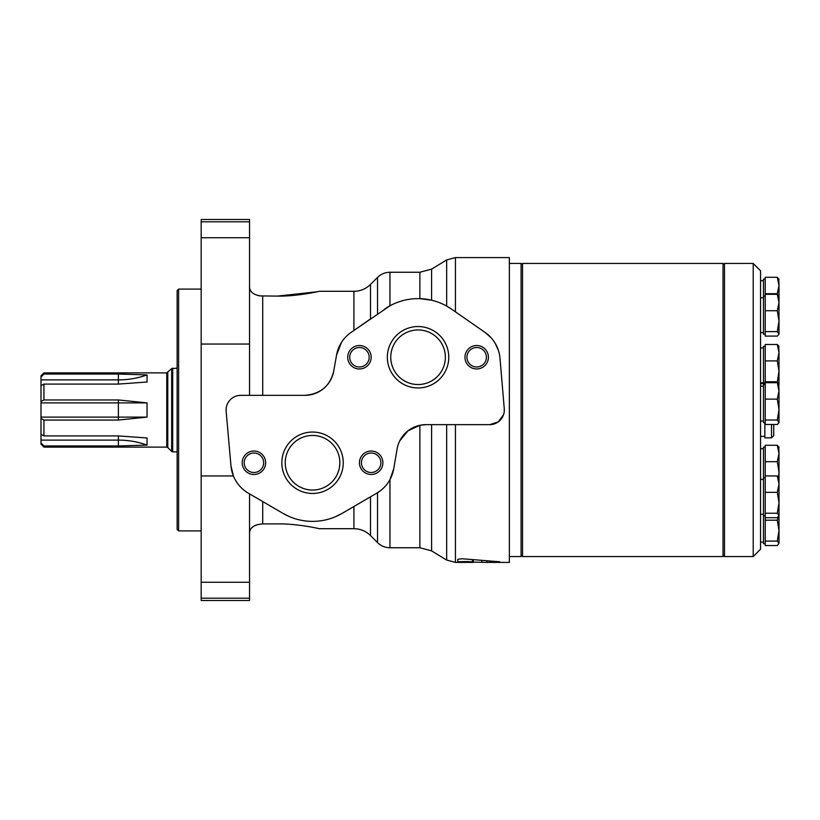 <?xml version="1.0" encoding="UTF-8"?>
<svg xmlns="http://www.w3.org/2000/svg" width="820" height="820" viewBox="0 0 820 820"><rect width="100%" height="100%" fill="white"/><g stroke="black" fill="none" stroke-linecap="round" stroke-linejoin="round"><path stroke-width="1.23" d="M249.536 395.342L249.536 219.493L201.177 219.493L201.177 475.948L233.403 475.948L230.973 465.852A35.168 35.168 0 0 0 248.286 493.138L283.013 513.392A58.62 58.62 0 0 0 342.083 513.392L335.954 516.497M237.718 395.66L240.742 395.342A14.657 14.657 0 0 0 226.146 411.291L226.187 408.257M370.496 284.438L370.496 318.918L353.902 330.45L353.902 291.295C360.339 291.213 365.874 288.927 370.496 284.438L377.528 277.406C380.982 274.044 385.123 272.322 389.951 272.25L389.951 305.809L351.093 332.397A35.168 35.168 0 0 0 336.528 355.173L333.719 371.122C330.193 385.923 320.569 394 304.856 395.342L240.742 395.342M249.536 532.99C249.833 527.608 254.22 524.585 262.718 523.898L277.375 523.898C296.645 523.529 318.847 528.5 319.175 528.705C318.97 528.531 296.676 523.519 277.375 523.898C296.645 523.529 318.847 528.5 319.175 528.705C318.97 528.531 296.676 523.519 277.375 523.898M257.183 524.697L254.969 525.558M253.431 526.44L251.566 528.018M250.448 529.556L249.772 531.186M259.889 295.907L277.375 296.102L316.879 291.807M262.718 395.342L262.718 296.102C254.231 295.415 249.833 292.381 249.536 287.01M249.536 287.082L249.721 288.619M250.479 290.505L251.197 291.551M257.183 295.303L259.704 295.877M431.597 269.114L419.881 272.25L419.881 298.654L431.597 300.212L431.597 269.114L446.664 259.94L455.438 257.593L509.353 257.593L509.353 562.407L486.854 562.407L499.79 561.772L462.09 558.748L457.806 559.281L457.806 562.141C457.324 561.444 472.064 561.351 472.433 562.1L486.854 562.407L486.854 561.013L486.824 562.407M503.541 414.746L498.201 421.921L489.673 424.657A14.657 14.657 0 0 0 504.279 408.76L499.995 358.309A35.168 35.168 0 0 0 485.03 332.397L490.862 337.502M495.403 343.683L498.488 350.673M504.279 408.76L504.218 411.783M473.304 559.906L473.304 562.407L455.438 562.407L455.438 424.657M431.597 424.657L431.597 550.886L419.881 547.75L389.951 547.75L389.951 479.618L393.764 468.63L397.085 449.063A29.305 29.305 0 0 1 425.98 424.657L489.673 424.657M399.719 440.934L407.97 430.838L419.881 425.293L425.98 424.657M380.398 490.739L376.81 493.138A35.168 35.168 0 0 0 393.764 468.63M485.03 332.397L451.512 309.109A58.62 58.62 0 0 0 384.611 309.109L384.211 309.386M451.512 309.109L446.664 306.075L446.664 259.94M289.122 516.487L283.013 513.392M317.063 291.776L318.17 291.531M277.375 296.102C296.645 296.471 318.847 291.5 319.175 291.295C318.97 291.469 296.676 296.481 277.375 296.102M336.528 355.173L341.51 342.381M304.856 395.342A29.305 29.305 0 0 0 333.719 371.122M418.056 326.534A30.709 30.709 0 0 1 444.655 372.598A30.709 30.709 0 0 1 391.468 372.598A30.709 30.709 0 0 1 418.056 326.534M476.676 345.517A11.726 11.726 0 0 1 486.834 363.106A11.726 11.726 0 0 1 466.529 363.106A11.726 11.726 0 0 1 476.676 345.517M359.447 345.517A11.726 11.726 0 0 1 369.594 363.106A11.726 11.726 0 0 1 349.289 363.106A11.726 11.726 0 0 1 359.447 345.517M312.543 432.048A30.709 30.709 0 0 1 339.142 478.111A30.709 30.709 0 0 1 285.954 478.111A30.709 30.709 0 0 1 312.543 432.048M371.163 451.031A11.726 11.726 0 0 1 381.32 468.62A11.726 11.726 0 0 1 361.015 468.62A11.726 11.726 0 0 1 371.163 451.031M253.933 451.031A11.726 11.726 0 0 1 264.081 468.62A11.726 11.726 0 0 1 243.776 468.62A11.726 11.726 0 0 1 253.933 451.031M226.146 411.291L230.973 465.852M342.083 513.392L376.81 493.138M253.933 453.019A9.737 9.737 0 0 1 262.369 467.625A9.737 9.737 0 0 1 245.498 467.625A9.737 9.737 0 0 1 253.933 453.019M371.163 453.019A9.737 9.737 0 0 1 379.598 467.625A9.737 9.737 0 0 1 362.727 467.625A9.737 9.737 0 0 1 371.163 453.019M312.543 435.451A27.306 27.306 0 0 1 336.19 476.41A27.306 27.306 0 0 1 288.906 476.41A27.306 27.306 0 0 1 312.543 435.451M359.447 347.506A9.737 9.737 0 0 1 367.883 362.112A9.737 9.737 0 0 1 351.011 362.112A9.737 9.737 0 0 1 359.447 347.506M476.676 347.506A9.737 9.737 0 0 1 485.112 362.112A9.737 9.737 0 0 1 468.24 362.112A9.737 9.737 0 0 1 476.676 347.506M418.056 329.937A27.306 27.306 0 0 1 441.703 370.896A27.306 27.306 0 0 1 394.42 370.896A27.306 27.306 0 0 1 418.056 329.937M446.664 424.657L446.664 560.06L455.438 562.407M201.177 598.19L201.177 600.506L249.536 600.506L249.536 598.19L201.177 598.19L201.177 475.948M249.536 493.865L249.536 598.19M177.14 368.149L171.667 368.58L166.747 372.895L43.931 372.895L43.931 374.043L118.377 374.043L147.047 374.904A74.128 64.196 180 0 1 118.377 379.896L41 379.896L41 444.173L43.931 447.105L43.931 445.957L118.377 445.957L118.377 440.104L41 440.104M41 385.605L43.931 384.088L118.377 384.088L147.047 382.017L147.047 374.904M43.931 384.088L43.931 399.955L118.377 399.955L147.047 402.886L147.047 417.113L118.377 420.045L118.377 417.113L41 417.113M41 418.528L43.931 420.045L118.377 420.045M43.931 420.045L43.931 435.912L118.377 435.912L147.047 437.982L147.047 445.096L118.377 445.957M41 379.896L41 375.827L43.931 372.895M43.931 435.912L41 434.395M41 442.923L43.931 445.957M43.931 399.955L41 401.472M147.047 402.886L41 402.886M118.377 399.955L118.377 417.113L147.047 417.113M43.931 374.043L41 377.077M118.377 435.912L118.377 440.104A74.128 64.196 180 0 1 147.047 445.096M177.14 290.567L177.14 529.433L178.606 530.899L178.606 289.101L177.14 290.567M201.177 289.101L178.606 289.101M509.353 263.456L521.079 263.456L521.079 556.544L509.353 556.544M724.48 264.921L723.025 263.456L723.025 556.544L522.545 556.544L522.545 263.456L723.025 263.456M521.079 264.921L522.545 263.456M765.224 492.348L777.298 492.348L779 502.793L777.298 513.238L779 515.472L779 530.632L777.298 541.077L779 543.311L777.298 545.556L765.224 545.556L765.224 445.27L777.298 445.27L779 447.505M765.224 447.105L763.471 447.105L763.471 543.711L765.224 543.711M777.298 420.024L765.224 420.024L765.224 382.714L777.298 382.714L779 390.925L779 409.58L777.298 420.024L779 422.648L777.298 424.493L765.224 424.493L765.224 420.024M765.224 399.135L777.298 399.135L779 409.58L779 422.259M778.395 516.784L777.298 520.198L765.224 520.198M777.298 520.198L779 530.632L779 543.311M765.224 461.691L777.298 461.691L779 472.135L778.59 477.107M777.298 461.691L779 453.48L779 484.815M777.298 399.135L779 390.925L778.764 384.149M765.224 310.729L777.298 310.729L779 321.173L777.298 331.618L765.224 331.618L765.224 277.293L777.298 277.293L779 285.503L779 302.518L777.298 294.308L765.224 294.308M778.764 278.728L779 285.503L777.298 293.714L765.224 293.714M777.298 310.729L779 302.518L779 334.252L777.298 336.087L765.224 336.087L765.224 331.618M779 296.543L777.298 294.308M777.298 331.618L779 333.853M753.211 263.456L760.54 270.784L760.54 549.216L753.211 556.544L724.48 556.544L724.48 263.456L753.211 263.456L753.211 556.544M765.224 384.549L763.471 384.549L763.471 422.648L765.224 422.648M779 384.949L777.298 382.714M777.298 492.348L779 484.138L779 515.872M779 478.173L777.298 475.938L765.224 475.938M779 515.472L777.298 517.707L765.224 517.707M777.298 513.238L765.224 513.238M779 484.138L777.298 475.938M765.224 279.138L763.471 279.138L763.471 334.252L765.224 334.252M777.298 293.714L777.524 294.472M778.764 345.907L779 352.692L777.298 360.902L765.224 360.902L765.224 344.482L777.298 344.482L779 352.692L779 371.347L777.298 381.782L778.938 384.436M777.298 360.902L779 371.347L778.959 384.488M779 279.528L777.298 277.293M777.298 381.782L765.224 381.782L765.224 360.902M779 346.716L777.298 344.482M778.764 446.705L779 453.48L777.298 445.27M777.298 541.077L765.224 541.077M765.224 346.317L763.471 346.317L763.471 383.627M771.528 382.714L771.528 382.161L764.845 382.161L764.845 384.549M764.845 422.648L764.845 437.839L771.528 437.839L773.721 435.645L773.721 424.493M249.536 344.051L201.177 344.051M455.438 257.593L455.438 311.836M419.881 425.293L419.881 547.75M377.528 492.707L377.528 542.594C380.982 545.956 385.123 547.678 389.951 547.75M377.528 277.406L377.528 314.029M262.718 501.553L262.718 523.898M353.902 506.493L353.902 528.705L319.175 528.705M481.842 562.356L481.842 560.644M472.433 562.1L472.433 559.824M370.496 496.817L370.496 535.562L377.528 542.594M249.536 582.261L201.177 582.261M249.536 221.81L201.177 221.81M249.536 237.738L201.177 237.738M118.377 384.088L118.377 374.043M166.747 372.895L166.747 447.105L43.931 447.105M172.702 368.149L172.702 451.851L177.14 451.851M171.667 368.58L171.667 451.42L172.702 451.851M167.782 372.464L167.782 447.535L171.667 451.42M771.528 424.493L771.528 437.839M353.902 291.295L319.175 291.295M431.597 550.886L446.664 560.06M419.881 272.25L389.951 272.25M353.902 528.705C360.339 528.787 365.874 531.073 370.496 535.562M167.782 447.535L166.747 447.105M201.177 530.899L178.606 530.899M724.48 555.078L723.025 556.544M521.079 555.078L522.545 556.544M763.471 448.724L760.54 448.724M763.471 542.102L760.54 542.102M763.471 386.159L760.54 386.159M763.471 421.039L760.54 421.039M765.224 296.153L763.471 296.153M763.471 297.762L760.54 297.762M763.471 332.643L760.54 332.643M763.471 280.747L760.54 280.747M763.471 347.926L760.54 347.926M763.471 382.807L760.54 382.807M765.224 477.773L763.471 477.773M765.224 515.872L763.471 515.872M763.471 479.382L760.54 479.382M763.471 514.263L760.54 514.263M764.845 383.627L760.54 383.627M764.845 436.373L760.54 436.373M771.528 382.161L772.993 382.714"/></g></svg>
